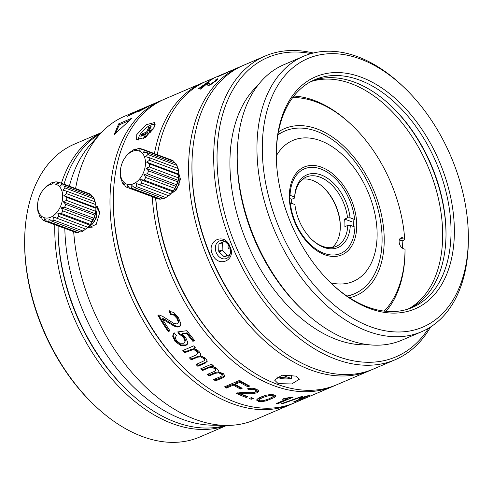 <?xml version="1.0" encoding="UTF-8"?>
<svg xmlns="http://www.w3.org/2000/svg" width="493" height="493" viewBox="0 0 493 493"><rect width="100%" height="100%" fill="white"/><g stroke="black" fill="none" stroke-linecap="round" stroke-linejoin="round"><path stroke-width="0.74" d="M178.719 176.586L179.144 184.437L174.904 190.92M178.7 176.525L179.181 178.817C179.329 185.091 177.104 189.719 172.507 192.714M140.579 179.655L172.667 191.672L170.732 193.872L141.639 182.977L140.579 179.655L144.055 180.056L173.154 190.951L172.729 191.604A17.699 11.659 -69.5 0 0 178.731 175.582L178.737 174.559M178.595 171.145L178.719 174.177L146.631 162.16L149.496 160.25L178.595 171.145A20.644 13.601 110.5 0 0 178.109 168.477L149.009 157.575A20.644 13.601 110.5 0 1 149.496 160.25M126.418 155.905L128.353 153.711A20.644 13.601 110.5 0 1 130.417 151.826L130.633 152.06L133.221 149.971A20.644 13.601 110.5 0 1 135.452 149.015L135.193 150.106L138.299 148.448A20.644 13.601 110.5 0 1 140.431 148.535L139.55 150.285L142.982 149.324L172.082 160.225A20.644 13.601 110.5 0 1 173.856 161.34L174.559 162.93M142.982 149.324A20.644 13.601 110.5 0 1 144.757 150.445L143.18 152.571L146.704 152.497L175.798 163.393A20.644 13.601 110.5 0 1 177.005 165.414L177.726 168.717M178.725 174.855L149.625 163.959A20.644 13.601 110.5 0 1 149.336 166.961L178.435 177.862A20.644 13.601 -69.5 0 0 178.725 174.855L178.719 174.177L178.725 174.855M146.631 162.16L149.625 163.959M178.435 177.862L178.133 180.315L146.039 168.298L149.336 166.961M178.133 180.315L177.572 181.763L148.479 170.868A20.644 13.601 110.5 0 1 147.45 173.844L176.543 184.739A20.644 13.601 -69.5 0 0 177.572 181.763M176.543 184.739L174.799 188.369L145.7 177.474A20.644 13.601 110.5 0 1 144.055 180.056M173.154 190.951A20.644 13.601 -69.5 0 0 174.799 188.369M168.452 195.524L165.87 197.607L136.771 186.711L136.364 183.507L168.674 195.758A20.644 13.601 -69.5 0 0 170.732 193.872M162.604 198.18L160.786 199.129L131.686 188.234L131.804 185.46L134.54 187.667L163.633 198.568A20.644 13.601 -69.5 0 0 164.754 198.143A20.644 13.601 -69.5 0 0 165.87 197.607M156.361 198.186L127.009 187.358L127.447 185.282L129.554 188.147L158.654 199.043A20.644 13.601 -69.5 0 0 160.786 199.129M121.444 179.279L120.982 179.107L121.364 178.867L122.085 182.17A20.644 13.601 110.5 0 0 123.287 184.191L123.823 182.989L125.234 186.237A20.644 13.601 110.5 0 0 127.009 187.358M120.982 179.107A20.644 13.601 110.5 0 1 120.495 176.432L120.366 172.729M130.417 151.826L130.756 151.955M135.452 149.015L136.487 149.404M140.431 148.535L142.724 149.397M144.757 150.445L173.856 161.34M146.704 152.497A20.644 13.601 110.5 0 1 147.906 154.519L177.005 165.414M149.009 157.575L145.632 156.7L147.906 154.519M120.372 172.938A17.699 11.659 110.5 0 1 120.36 171.995A17.699 11.659 110.5 0 1 126.362 155.973A17.699 11.659 110.5 0 1 145.46 162.191A17.699 11.659 110.5 0 1 133.48 183.766A17.699 11.659 110.5 0 1 120.372 172.938M131.686 188.234A20.644 13.601 110.5 0 1 129.554 188.147M136.771 186.711A20.644 13.601 110.5 0 1 135.655 187.248A20.644 13.601 110.5 0 1 134.54 187.667M141.639 182.977A20.644 13.601 110.5 0 1 139.574 184.857M145.7 177.474L143.938 174.374L147.45 173.844M148.479 170.868L146.039 168.298M176.026 186.391L143.938 174.374M124.532 184.653L123.287 184.191M95.938 210.036L96.363 217.888L92.123 224.37M88.278 227.895L96.215 224.37L99.648 212.847L95.87 205.649M95.864 205.575L100.067 213.007L97.306 206.573M95.919 209.975L96.4 212.267C96.548 218.541 94.323 223.175 89.726 226.164L88.561 226.651M57.792 213.112L89.886 225.122L87.951 227.322L58.852 216.427L57.792 213.112L61.274 213.506L90.373 224.401L89.948 225.054A17.699 11.659 -69.5 0 0 95.944 209.038L95.956 208.009M95.808 204.601L95.938 207.627L63.85 195.61L66.715 193.7L95.808 204.601A20.644 13.601 110.5 0 0 95.322 201.927L66.228 191.031A20.644 13.601 110.5 0 1 66.715 193.7M43.637 189.355L45.572 187.161A20.644 13.601 110.5 0 1 47.636 185.276L47.852 185.51L50.44 183.421A20.644 13.601 110.5 0 1 52.671 182.465L52.412 183.556L55.518 181.899A20.644 13.601 110.5 0 1 57.65 181.991L56.769 183.735L60.201 182.78L89.301 193.675A20.644 13.601 110.5 0 1 91.076 194.797L91.778 196.38M60.201 182.78A20.644 13.601 110.5 0 1 61.976 183.895L60.392 186.027L63.917 185.947L93.017 196.843A20.644 13.601 110.5 0 1 94.218 198.864L94.946 202.167M95.938 208.305L66.845 197.41A20.644 13.601 110.5 0 1 66.555 200.417L95.654 211.312A20.644 13.601 -69.5 0 0 95.938 208.305L95.938 207.627L95.938 208.305M63.85 195.61L66.845 197.41M95.654 211.312L95.346 213.765L63.258 201.748L66.555 200.417M95.346 213.765L94.792 215.213L65.692 204.318A20.644 13.601 110.5 0 1 64.663 207.294L93.762 218.189A20.644 13.601 -69.5 0 0 94.792 215.213M93.762 218.189L92.018 221.819L62.919 210.924A20.644 13.601 110.5 0 1 61.274 213.506M90.373 224.401A20.644 13.601 -69.5 0 0 92.018 221.819M85.671 228.974L83.083 231.063L53.99 220.161L53.577 216.957L85.887 229.208A20.644 13.601 -69.5 0 0 87.951 227.322M79.823 231.63L78.005 232.585L48.906 221.69L49.017 218.91L51.753 221.123L80.852 232.018A20.644 13.601 -69.5 0 0 81.974 231.593A20.644 13.601 -69.5 0 0 83.083 231.063M73.58 231.636L44.222 220.809L44.666 218.732L46.773 221.597L75.873 232.493A20.644 13.601 -69.5 0 0 78.005 232.585M38.664 212.729L38.201 212.557L38.577 212.317L39.304 215.62A20.644 13.601 110.5 0 0 40.506 217.641L41.036 216.439L42.447 219.687A20.644 13.601 110.5 0 0 44.222 220.809M38.201 212.557A20.644 13.601 110.5 0 1 37.715 209.882L37.585 206.179M47.636 185.276L47.975 185.405M52.671 182.465L53.7 182.854M57.65 181.991L59.943 182.848M61.976 183.895L91.076 194.797M63.917 185.947A20.644 13.601 110.5 0 1 65.125 187.969L94.218 198.864M66.228 191.031L62.851 190.15L65.125 187.969M37.591 206.388A17.699 11.659 110.5 0 1 37.579 205.445A17.699 11.659 110.5 0 1 43.575 189.429A17.699 11.659 110.5 0 1 62.679 195.641A17.699 11.659 110.5 0 1 50.699 217.216A17.699 11.659 110.5 0 1 37.591 206.388M48.906 221.69A20.644 13.601 110.5 0 1 46.773 221.597M53.99 220.161A20.644 13.601 110.5 0 1 52.874 220.698A20.644 13.601 110.5 0 1 51.753 221.123M58.852 216.427A20.644 13.601 110.5 0 1 56.794 218.313M62.919 210.924L61.157 207.824L64.663 207.294M65.692 204.318L63.258 201.748M93.245 219.841L61.157 207.824M41.745 218.103L40.506 217.641M219.003 251.88L222.442 250.555A8.048 6.206 68.9 0 1 222.152 249.852L218.713 251.177A8.048 6.206 -111.1 0 0 219.003 251.88L224.05 256.674A8.048 6.206 -111.1 0 0 224.352 256.754A8.048 6.206 -111.1 0 0 224.66 256.822L229.892 254.585A8.048 6.206 -111.1 0 0 230.052 254.32M230.336 249.353L230.225 253.741M228.512 244.781L225.067 241.508A8.048 6.206 -111.1 0 0 224.457 241.354L219.225 243.597A8.048 6.206 -111.1 0 0 218.904 244.146L222.337 242.821A8.048 6.206 68.9 0 1 222.657 242.266L224.697 241.404M218.713 251.177L218.904 244.146M227.871 255.448A8.048 6.206 68.9 0 1 227.791 255.429A8.048 6.206 68.9 0 1 227.483 255.349L222.442 250.555M227.483 255.349L224.05 256.674M230.225 248.799A1.781 1.374 68.9 0 1 229.405 248.897A1.781 1.374 68.9 0 1 228.037 247.178A1.781 1.374 68.9 0 1 228.955 245.496M222.152 249.852L222.337 242.821M222.657 242.266L219.225 243.597M331.826 283.919A123.885 78.874 -113.2 0 0 367.612 306.966A123.885 78.874 66.8 0 0 412.425 307.422A123.885 78.874 66.8 0 0 450.947 226.232A123.885 78.874 66.8 0 0 359.693 80.119A123.885 78.874 -113.2 0 0 314.879 79.663A123.885 78.874 -113.2 0 0 276.277 154.217M312.402 80.809A123.885 78.874 -113.2 0 1 354.67 82.269A123.885 78.874 -113.2 0 1 390.986 105.804A123.885 78.874 -113.2 0 1 445.925 228.382A123.885 78.874 -113.2 0 1 446.017 234.298A123.885 78.874 -113.2 0 1 409.886 308.427M454.281 226.139A126.245 80.377 66.8 0 0 361.289 77.247A126.245 80.377 66.8 0 0 276.277 153.483A126.245 80.377 66.8 0 0 332.356 284.424A126.245 80.377 66.8 0 0 369.362 308.408A126.245 80.377 66.8 0 0 454.281 226.139M390.456 105.311A126.245 80.377 -113.2 0 1 445.918 229.72A126.245 80.377 -113.2 0 1 446.011 235.019A126.245 80.377 66.8 0 0 445.918 229.72A126.245 80.377 66.8 0 0 390.456 105.311M191.943 165.703L191.937 167.158A162.819 103.666 66.8 0 0 264.26 336.035L265.32 337.027A165.18 105.169 -113.2 0 1 191.943 165.703A165.18 105.169 -113.2 0 1 243.425 65.341L265.172 56.029A165.18 105.169 -113.2 0 1 313.265 53.034M430.586 326.97A165.18 105.169 -113.2 0 1 395.226 359.711L373.484 369.023A165.18 105.169 66.8 0 1 313.733 368.413A165.18 105.169 -113.2 0 1 265.32 337.027M395.226 359.711A165.18 105.169 -113.2 0 1 335.48 359.101A165.18 105.169 -113.2 0 1 219.558 206.74A165.18 105.169 -113.2 0 1 265.172 56.029M229.948 246.636C236.862 259.977 218.171 268.771 212.391 254.16C206.068 240.467 224.851 231.846 229.948 246.636M428.633 328.172A162.819 103.666 -113.2 0 1 337.076 356.223A162.819 103.666 -113.2 0 1 217.77 174.497A162.819 103.666 -113.2 0 1 311.052 53.614M257.654 85.609A144.529 92.018 66.8 0 0 239.222 221.511A144.529 92.018 66.8 0 0 336.491 339.48A144.529 92.018 66.8 0 0 368.628 344.736M237.219 155.726L237.207 158.05A146.064 92.998 66.8 0 0 302.092 309.549L303.78 311.145A149.841 95.402 -113.2 0 1 237.219 155.726A149.841 95.402 -113.2 0 1 283.919 64.688L303.657 56.233A149.841 95.402 -113.2 0 1 357.856 56.787A149.841 95.402 66.8 0 1 401.777 85.252L403.465 86.848A146.064 92.998 -113.2 0 1 468.245 231.365A146.064 92.998 -113.2 0 1 468.35 238.347A146.064 92.998 -113.2 0 1 369.996 326.557A146.064 92.998 -113.2 0 1 262.399 154.284A146.064 92.998 -113.2 0 1 360.654 59.098A146.064 92.998 -113.2 0 1 403.465 86.848M303.657 56.233A149.841 95.402 -113.2 0 0 262.282 192.948A149.841 95.402 -113.2 0 0 367.439 331.16A149.841 95.402 66.8 0 0 421.638 331.715L401.9 340.164A149.841 95.402 66.8 0 1 347.701 339.609A149.841 95.402 -113.2 0 1 303.78 311.145M421.638 331.715A149.841 95.402 66.8 0 0 468.338 240.67L468.35 238.347M216.23 252.589A9.441 7.278 68.9 0 1 219.527 240.917A9.441 7.278 68.9 0 1 229.615 246.857A9.441 7.278 68.9 0 1 226.318 258.529A9.441 7.278 68.9 0 1 216.23 252.589M291.517 375.05L291.622 377.995L291.11 378.439L282.113 375.074M291.622 377.995L291.11 378.439A11.092 4.449 -2 0 1 276.955 376.818M227.988 352.285A162.819 103.666 -113.2 0 1 218.917 343.208A162.819 103.666 -113.2 0 1 155.646 198.087A162.819 103.666 66.8 0 0 227.464 351.792L228.518 352.791A165.18 105.169 -113.2 0 1 155.757 198.124M371.802 369.719A165.18 105.169 -113.2 0 1 370.138 370.453L336.682 384.78A165.18 105.169 66.8 0 1 276.937 384.17A165.18 105.169 -113.2 0 1 228.518 352.791M157.341 154.703A165.18 105.169 -113.2 0 1 206.629 81.105L213.284 78.251L198.309 88.758L201.939 87.199A165.18 105.169 66.8 0 1 202.574 86.639L199.647 87.89L214.135 77.888L220.531 75.158A165.18 105.169 -113.2 0 0 219.021 75.867L217.567 76.686L218.442 76.458L231.815 70.37A165.18 105.169 66.8 0 1 232.825 69.901L234.286 69.273M213.709 78.073L213.284 78.251M278.188 383.634L274.583 380.097L282.107 375.074L295.751 376.11L299.343 379.234L291.733 383.955L278.188 383.634M370.138 370.453A165.18 105.169 -113.2 0 1 310.387 369.842A165.18 105.169 -113.2 0 1 194.464 217.481A165.18 105.169 -113.2 0 1 240.079 66.777A165.18 105.169 -113.2 0 1 241.761 66.08M178.688 173.086L180.444 179.212L176.512 189.879L171.262 193.287M222.725 74.209L222.066 74.492M207.035 83.724A165.18 105.169 66.8 0 0 201.526 88.641L200.189 89.215A165.18 105.169 -113.2 0 1 207.319 83.034L208.65 82.46L209.747 84.297L210.425 84.211L214.523 81.505A165.18 105.169 -113.2 0 1 215.312 80.821L216.045 80.1L215.712 79.86A165.18 105.169 -113.2 0 1 216.723 79.071L217.851 78.942L216.452 80.421A165.18 105.169 66.8 0 0 215.657 81.111L209.796 85.098L207.978 85.566L207.035 83.724L207.615 84.741M176.876 189.429A9.441 6.218 110.5 0 1 174.584 191.229M264.79 336.528A162.819 103.666 -113.2 0 1 191.943 166.437M225.264 73.494L225.147 73.229A165.18 105.169 -113.2 0 1 226.151 72.761L226.17 72.791M226.903 72.446L226.151 72.761M219.755 75.879L220.605 75.17A165.18 105.169 66.8 0 1 221.616 74.702L227.082 72.342M219.705 75.768L225.147 73.229M225.603 73.334L226.213 72.773A165.18 105.169 66.8 0 1 227.224 72.305L232.314 70.098M225.56 73.235L230.484 70.943A165.18 105.169 -113.2 0 1 231.494 70.474L232.246 70.166M208.083 85.572L207.245 84.087M208.65 82.46L209.217 83.483L207.886 84.056L207.319 83.034M207.886 84.056A163.996 104.417 66.8 0 0 207.424 84.408M210.135 84.932L209.747 84.297M209.217 83.483L209.654 84.13M210.696 84.642L210.425 84.211M211.195 84.365L210.961 83.976M212.354 83.607L212.15 83.268M213.469 82.83L213.272 82.504M214.732 81.863L214.523 81.505M215.54 81.203L215.312 80.821M216.304 80.544L216.045 80.1M216.445 80.421L216.113 79.835M217.117 79.786L216.723 79.071M217.758 79.077L217.586 78.769M138.878 140.228A11.314 4.32 136.9 0 1 141.448 132.611A11.314 4.32 136.9 0 1 150.815 125.037A11.314 4.32 136.9 0 1 155.147 124.612M143.42 138.743L145.46 134.379L140.856 136.345L141.966 133.967L146.569 131.995L148.603 127.632L151.111 126.553L149.077 130.922L153.175 129.166M151.197 131.921L147.968 133.301L146.359 136.746M144.997 137.757L146.205 135.174L145.46 134.379M142.249 135.754L142.711 134.762L141.966 133.967M142.711 134.762L147.315 132.796L146.569 131.995M147.315 132.796L149.348 128.427L148.603 127.632M149.348 128.427L150.464 127.952M152.103 130.737L149.823 131.717L149.077 130.922M263.416 400.704L260.07 400.772L259.17 399.731C259.46 399.207 260.822 398.43 263.256 397.395L269.289 395.46L272.376 395.491L273.282 396.477L269.209 398.769L263.416 400.704M273.227 395.053L273.282 396.477M259.084 400.094L258.973 399.022M273.221 395.016L272.962 394.659M265.234 395.454L263.151 396.292C260.717 397.327 259.349 398.104 259.059 398.627M259.343 400.476L256.853 399.638M275.458 395.294L270.83 398.042M256.724 399.903L258.554 401.419L262.134 401.622L266.263 400.852L274.305 397.537L275.612 396.409L275.532 395.509L273.923 394.838L270.337 394.548L266.208 395.189L261.376 396.871C258.714 397.98 257.161 398.991 256.724 399.903L256.674 400.162M207.214 361.135L205.649 362.244L205.341 363.101L207.214 361.079L205.587 358.238L200.257 355.595L200.497 355.182M200.608 354.794L200.257 355.595L200.534 353.826L199.024 351.454L196.553 349.482L193.872 348.465L195.407 347.811A165.18 105.169 66.8 0 1 193.712 345.864L182.811 350.535A165.18 105.169 -113.2 0 0 184.696 352.705L192.942 349.648L195.117 350.233L197.003 351.682L197.81 353.814L198.272 352.686L197.385 350.899L195.505 349.463L193.336 348.884L190.754 349.525L190.36 350.283M207.128 361.579L207.214 361.079M205.341 363.101L197.859 366.305A165.18 105.169 -113.2 0 1 195.992 364.53L204.268 360.728L204.392 359.748L203.572 358.516L200.861 356.883L197.644 357.142L191.302 359.853A165.18 105.169 -113.2 0 1 189.423 357.887L196.51 354.855L198.26 352.772M190.224 357.548A163.996 104.417 66.8 0 0 191.66 359.046L197.995 356.328L201.206 356.069L203.905 357.684L204.712 358.91L204.268 360.728M154.432 153.613A165.18 105.169 -113.2 0 1 203.282 82.534L164.81 99.013A165.18 105.169 66.8 0 0 113.328 199.375A165.18 105.169 66.8 0 0 178.028 361.991A165.18 105.169 66.8 0 0 186.705 370.699A165.18 105.169 66.8 0 0 294.863 402.689L333.336 386.216A165.18 105.169 -113.2 0 1 216.501 345.513A165.18 105.169 -113.2 0 1 152.22 196.799M335 385.477A165.18 105.169 -113.2 0 1 333.336 386.216M215.897 369.399L215.04 367.877L213.179 366.823L211.016 366.496L208.44 367.217L208.163 368.105L202.506 370.526A165.18 105.169 -113.2 0 1 200.639 368.863L211.54 364.191A165.18 105.169 66.8 0 0 213.216 365.683L211.688 366.336L214.35 366.989L216.809 368.444L218.3 370.311L218.005 371.802L223.317 373.626L224.919 375.869L223.039 377.687L215.552 380.892A165.18 105.169 -113.2 0 1 213.703 379.548L220.574 376.609L221.979 375.789L222.109 374.963L221.979 375.789M221.295 373.996L222.109 374.963L222.306 374.021L221.505 373.053L218.824 371.901L215.62 372.351L215.392 373.281L218.602 372.837L221.295 373.996L221.505 373.053M215.392 373.281L209.057 375.993A165.18 105.169 -113.2 0 1 207.189 374.489L214.276 371.457L215.657 370.305L215.903 369.386L215.663 370.286L214.788 368.782L212.914 367.716L210.745 367.39L208.163 368.105M242.192 388.237L240.418 389.002A165.18 105.169 -113.2 0 1 233.349 385.113L226.509 388.04A165.18 105.169 -113.2 0 1 224.518 386.839L239.567 380.393A165.18 105.169 66.8 0 0 249.729 386.037L247.954 386.795A165.18 105.169 -113.2 0 1 239.789 382.352L235.13 384.349A165.18 105.169 66.8 0 0 242.192 388.237M256.292 389.883L256.317 390.961L255.251 392.064L252.163 392.675L240.985 392.533L236.276 393.266A165.18 105.169 -113.2 0 0 246.186 397.494L247.961 396.736A165.18 105.169 66.8 0 1 240.609 393.704L251.892 393.747L257.099 392.804L258.825 391.054L256.613 389.156L252.083 388.127L247.387 388.823L249.082 389.79L252.114 389.211L255.041 389.79L256.317 390.974L256.292 389.883L255.035 388.724L252.12 388.145L249.101 388.737L249.082 389.79M251.27 399.25A165.18 105.169 -113.2 0 1 249.181 398.56L251.288 397.66A165.18 105.169 66.8 0 0 253.377 398.344L251.27 399.25L251.196 398.153L251.88 397.863M275.482 395.466L275.612 396.409L275.532 395.509M292.059 397.099A165.18 105.169 66.8 0 0 293.224 397.105L278.107 403.576A165.18 105.169 -113.2 0 1 276.296 403.557L288.072 398.517L282.212 399.305L283.999 398.541L292.059 397.099M283.093 403.502L302.918 396.409A165.18 105.169 66.8 0 1 301.476 396.582L281.639 403.588A165.18 105.169 -113.2 0 0 283.093 403.502L282.994 403.12M302.24 397.808L299.393 398.547L301.18 397.783L309.203 395.337A165.18 105.169 66.8 0 0 310.362 395.066L295.245 401.536A165.18 105.169 -113.2 0 1 293.446 401.955L305.222 396.908L302.154 397.531M302.893 399.176A165.18 105.169 -113.2 0 1 300.853 399.903L302.955 399.003A165.18 105.169 66.8 0 0 304.994 398.276L302.838 399.053M196.824 364.179A163.996 104.417 66.8 0 0 198.161 365.449L197.859 366.305M198.161 365.449L205.649 362.244M191.66 359.046L191.302 359.853M203.282 82.534A165.18 105.169 -113.2 0 1 204.965 81.844M174.097 323.556L162.665 316.377L159.393 315.07L157.896 315.249A165.18 105.169 -113.2 0 0 168.224 331.573L169.999 330.815A165.18 105.169 66.8 0 1 162.345 318.996L173.869 325.978L176.981 327.069L179.138 326.859L180.136 326.138L180.814 323.673L178.46 317.738L173.782 312.463L169.019 311.262L170.806 314.682L173.869 315.119L176.888 318.33L178.244 321.923L177.788 323.544L177.215 323.95L174.097 323.556M185.633 345.648L187.297 344.287L187.753 342.45L185.707 337.563L181.837 334.106L186.718 333.49A165.18 105.169 -113.2 0 0 192.886 341.353L194.655 340.595A165.18 105.169 66.8 0 1 186.964 330.68L177.726 331.918L179.292 334.482L181.498 335.597L183.569 337.606L185.035 341.045L184.69 342.29L183.458 343.264L179.84 343.227L176.512 340.681L175.268 337.797L176.377 335.499L174.214 332.806L173.363 333.558L172.686 336.22L174.997 341.335L180.882 345.685L185.633 345.648L186.064 344.921L181.319 344.971L175.465 340.657L173.179 335.579L173.641 333.25M136.771 134.583L146.162 124.741L154.734 122.498L154.334 127.058L145.447 137.442L136.647 139.439L136.771 134.583M113.328 199.375L113.322 200.824A162.819 103.666 66.8 0 0 177.098 361.116A162.819 103.666 66.8 0 0 185.645 369.701L186.705 370.699M193.872 348.465L195.031 347.386M183.581 350.203A163.996 104.417 66.8 0 0 185.097 351.947L190.754 349.525M185.097 351.947L184.696 352.705M177.788 323.544L178.786 321.344L177.437 317.769L174.436 314.589L171.379 314.164L170.806 314.682M171.379 314.164L169.61 310.769M180.37 325.818L177.505 326.465L174.399 325.386L164.717 319.353L162.918 318.472L162.345 318.996M169.795 330.513L168.224 331.573M158.641 315.027A163.996 104.417 66.8 0 0 168.742 330.963M187.494 343.898L186.064 344.921M176.297 335.394L175.748 336.121M184.696 342.29L185.485 340.349L184.037 336.929L181.979 334.932L179.779 333.829L179.292 334.482M179.779 333.829L178.546 331.814M186.718 333.49L187.198 332.83A163.996 104.417 66.8 0 0 193.324 340.632L192.886 341.353M193.324 340.632L194.328 340.201M187.198 332.83L182.324 333.447L181.837 334.106M212.631 365.165L211.959 365.449L211.688 366.336M218.381 370.693L218.005 371.802M224.888 375.561L223.218 376.726L223.039 377.687M214.646 379.148A163.996 104.417 66.8 0 0 215.731 379.93L215.552 380.892M215.731 379.93L223.218 376.726M222.17 374.84L222.306 374.021M208.083 374.107A163.996 104.417 66.8 0 0 209.279 375.068L209.057 375.993M209.279 375.068L215.62 372.351M201.489 368.499A163.996 104.417 66.8 0 0 202.783 369.639L202.506 370.526M202.783 369.639L208.44 367.217M235.13 384.349L235.229 383.338L239.888 381.342L239.789 382.352M225.554 386.395A163.996 104.417 66.8 0 0 226.614 387.03L233.454 384.096A163.996 104.417 66.8 0 0 240.467 387.96L240.418 389.002M240.467 387.96L241.114 387.683M233.454 384.096L233.349 385.113M226.614 387.03L226.509 388.04M239.888 381.342A163.996 104.417 66.8 0 0 247.997 385.754L247.954 386.795M247.997 385.754L248.632 385.483M249.101 388.737L248.608 388.459M258.794 389.975L257.063 391.725L252.847 392.613M245.181 392.625L240.627 392.644L240.609 393.704M237.626 392.841A163.996 104.417 66.8 0 0 246.143 396.415L246.186 397.494M246.143 396.415L246.605 396.218M250.592 397.962A163.996 104.417 66.8 0 0 251.196 398.153M277.941 402.855L278.107 403.576M287.986 398.11L288.43 397.919M287.961 398.005L288.072 398.517M295.141 401.228L295.245 401.536M58.119 226.01A159.282 101.41 66.8 0 0 58.112 226.644L58.106 228.093A156.922 99.906 66.8 0 0 127.81 390.85L128.864 391.849A159.282 101.41 66.8 0 0 225.541 425.416M293.181 403.385A165.18 105.169 -113.2 0 1 291.523 404.124A165.18 105.169 -113.2 0 1 289.52 404.944A165.18 105.169 -113.2 0 1 129.154 292.121A165.18 105.169 -113.2 0 1 161.464 100.443L124.667 116.206A165.18 105.169 66.8 0 0 100.572 133.461L91.205 143.642A159.282 101.41 66.8 0 0 69.371 186.212M64.836 228.53A159.282 101.41 66.8 0 0 211.774 425.169L225.603 425.416A165.18 105.169 66.8 0 0 252.718 420.702A165.18 105.169 66.8 0 0 254.721 419.882L291.523 404.124M100.529 133.511A159.282 101.41 66.8 0 0 64.022 184.209M58.112 226.644A159.282 101.41 66.8 0 0 128.864 391.849M100.572 133.461A165.18 105.169 66.8 0 0 75.589 188.542M73.685 231.673A165.18 105.169 66.8 0 0 225.603 425.416M161.464 100.443A165.18 105.169 -113.2 0 1 163.146 99.752M87.846 227.427L92.345 227.125M114.136 134.638L132.093 118.11L118.714 123.842L114.136 134.638M135.501 111.677A165.18 105.169 -113.2 0 1 137.06 110.931L152.115 104.479A165.18 105.169 66.8 0 0 146.014 107.702L139.346 111.202L137.344 112.003L136.777 112.077L137.103 111.738L127.576 116.299A165.18 105.169 -113.2 0 1 129.252 115.196L137.935 111.122A165.18 105.169 -113.2 0 1 142.224 108.793L135.501 111.677M186.175 370.2A162.819 103.666 -113.2 0 1 113.328 200.103M118.714 123.842L119.324 124.828L128.759 120.785M115.553 133.122L119.324 124.828M138.213 111.683L137.935 111.122M144.147 107.973A165.18 105.169 66.8 0 0 139.365 110.592L144.172 108.534A165.18 105.169 -113.2 0 1 148.954 105.915L144.147 107.973M139.143 111.289L138.952 110.9M346.875 296.028A88.487 56.338 66.8 0 0 354.516 293.717A88.487 56.338 66.8 0 0 378.957 212.982A88.487 56.338 66.8 0 0 316.851 131.36A88.487 56.338 66.8 0 0 284.843 131.033L283.629 131.551A88.487 56.338 66.8 0 0 277.953 134.607M349.494 297.766A90.848 57.841 66.8 0 0 382.057 217.826A90.848 57.841 66.8 0 0 317.239 129A90.848 57.841 66.8 0 0 278.446 131.871M354.516 293.717L353.302 294.235A88.487 56.338 -113.2 0 1 347.177 296.231M292.75 97.515A120.347 76.625 -113.2 0 1 351.571 124.858A120.347 76.625 -113.2 0 1 404.648 238.489L403.089 237.909A5.898 3.753 66.8 0 0 400.957 237.885A5.898 3.753 66.8 0 0 399.324 243.265A5.898 3.753 66.8 0 0 403.465 248.706L405.024 249.292A120.347 76.625 -113.2 0 1 405.024 249.68L405.018 251.134A122.702 78.122 -113.2 0 1 386.05 311.317M293.865 96.061A122.702 78.122 66.8 0 1 314.546 100.554A122.702 78.122 -113.2 0 1 350.511 123.866L351.571 124.858M404.648 238.489L404.642 239.832L402.134 240.904A122.702 78.122 -113.2 0 1 402.473 248.182M402.134 240.904L399.348 239.863M405.024 249.68A120.347 76.625 -113.2 0 1 384.232 311.12M354.911 227.045L350.313 225.326A39.526 25.168 66.8 0 1 312.161 239.851A39.526 25.168 66.8 0 1 294.919 204.583L290.322 202.863A46.015 29.297 -113.2 0 0 323.956 253.303A46.015 29.297 -113.2 0 0 354.911 227.045M352.131 221.899L344.613 219.083A37.758 24.04 66.8 0 1 344.878 226.644L347.805 225.393L350.313 225.326M347.805 225.393A37.758 24.04 -113.2 0 1 336.097 246.42A37.758 24.04 -113.2 0 1 322.434 246.278A37.758 24.04 -113.2 0 1 311.761 239.469M289.329 195.32L290.063 195.302A46.015 29.297 -113.2 0 1 334.5 177.788A46.015 29.297 -113.2 0 1 354.646 219.484L350.048 217.764L347.54 217.832A37.758 24.04 -113.2 0 0 320.025 177.147A37.758 24.04 -113.2 0 0 306.369 177.005A37.758 24.04 -113.2 0 0 294.654 198.026L291.727 199.283A37.758 24.04 66.8 0 0 291.714 203.381M302.819 179.125A37.758 24.04 -113.2 0 1 312.494 180.37A37.758 24.04 -113.2 0 1 323.562 187.543A37.758 24.04 -113.2 0 1 340.33 226.7A37.758 24.04 -113.2 0 1 332.116 247.523M289.687 202.882L290.322 202.863M347.54 217.832L344.613 219.083M323.168 187.174A39.526 25.168 -113.2 0 1 340.324 227.236M350.048 217.764A39.526 25.168 66.8 0 0 321.22 174.984A39.526 25.168 66.8 0 0 294.654 197.021L290.063 195.302M294.654 198.026L294.654 197.021M291.727 199.283L289.36 198.396M276.283 155.88A76.692 48.825 -113.2 0 1 320.573 140.727A76.692 48.825 -113.2 0 1 376.886 227.797A76.692 48.825 -113.2 0 1 330.624 282.766M324.554 254.69A47.784 30.424 66.8 0 0 356.698 223.551A47.784 30.424 66.8 0 0 321.498 167.195A47.784 30.424 66.8 0 0 289.323 196.048A47.784 30.424 66.8 0 0 289.354 198.334A47.784 30.424 66.8 0 0 310.547 245.613A47.784 30.424 66.8 0 0 324.554 254.69M284.843 131.033A88.487 56.338 66.8 0 0 277.898 134.965M353.382 226.478A45.424 28.921 66.8 0 0 352.994 218.867M289.323 196.787A45.424 28.921 -113.2 0 1 289.373 195.32M408.161 309.025A123.885 78.874 66.8 0 0 442.578 229.812A123.885 78.874 66.8 0 0 351.33 83.705A123.885 78.874 66.8 0 0 310.781 81.641M128.334 391.35A156.922 99.906 -113.2 0 1 58.106 227.372M226.552 425.428A159.282 101.41 66.8 0 1 172.205 423.542A159.282 101.41 -113.2 0 1 54.815 224.777M61.422 183.236A159.282 101.41 -113.2 0 1 101.219 132.765M95.408 406.177A159.282 101.41 -113.2 0 1 24.656 240.972L24.65 242.42A156.922 99.906 66.8 0 0 94.354 405.178L95.408 406.177A159.282 101.41 -113.2 0 0 142.095 436.434A159.282 101.41 66.8 0 0 199.708 437.026L226.792 425.428M24.656 240.972A159.282 101.41 -113.2 0 1 74.301 144.19L101.379 132.592M272.272 394.579L272.376 395.491M269.203 394.64L269.289 395.46M263.151 396.292L263.256 397.395M204.712 358.91L204.392 359.748M203.905 357.684L203.572 358.516M201.206 356.069L200.861 356.883M197.995 356.328L197.644 357.142M198.272 352.686L197.903 353.475M197.385 350.899L197.003 351.682M192.942 349.648L193.336 348.884M195.117 350.233L195.505 349.463M178.786 321.344L178.244 321.923M177.437 317.769L176.888 318.33M174.436 314.589L173.869 315.119M179.655 326.249L179.138 326.859M177.505 326.465L176.981 327.069M174.399 325.386L173.869 325.978M168.822 322.052L168.273 322.613M164.717 319.353L164.151 319.889M181.319 344.971L180.882 345.685M175.465 340.657L174.997 341.335M173.179 335.579L172.686 336.22M185.485 340.349L185.035 341.045M184.037 336.929L183.569 337.606M181.979 334.932L181.498 335.597M218.824 371.901L218.602 372.837M215.04 367.877L214.788 368.782M213.179 366.823L212.914 367.716M211.016 366.496L210.745 367.39M255.035 388.724L255.041 389.79M252.12 388.145L252.114 389.211M257.063 391.725L257.099 392.804M254.918 392.348L254.955 393.426M251.868 392.699L251.892 393.747M246.408 392.681L246.414 393.728M242.396 392.557L242.383 393.624M258.424 400.31L258.554 401.419M262.036 400.877L262.134 401.622M266.134 399.971L266.263 400.852M270.922 398.005L271.082 399.12M274.139 396.421L274.305 397.537M284.954 398.443L285.077 399.003M403.089 237.909L399.496 239.444M120.36 171.995L120.347 173.018M126.362 155.973L126.756 155.511M37.579 205.445L37.567 206.468M43.575 189.429L43.976 188.961M291.338 378.464L276.783 376.929M233.873 69.433L240.079 66.777M259.09 400.094L258.973 398.997M222.158 375.444L222.355 374.489"/></g></svg>
